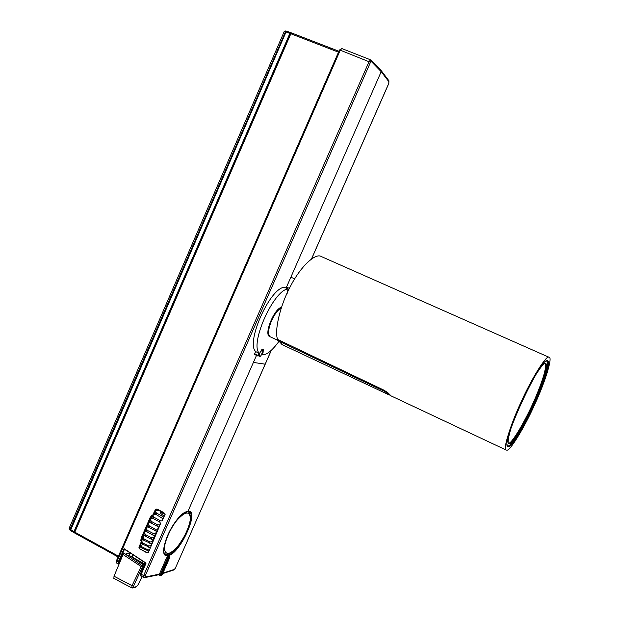 <?xml version="1.0" encoding="UTF-8"?>
<svg xmlns="http://www.w3.org/2000/svg" width="619" height="619" viewBox="0 0 619 619"><rect width="100%" height="100%" fill="white"/><g stroke="black" fill="none" stroke-linecap="round" stroke-linejoin="round"><path stroke-width="0.93" d="M321.276 256.537L321.238 256.514C315.388 252.676 300.424 266.758 290.574 286.079C280.291 304.85 274.093 330.979 277.614 339.429L384.213 390.303L387.974 392.848L391.061 395.889M520.834 402.598C510.35 424.982 502.613 450.145 506.195 450.044L506.783 450.16C509.816 451.506 524.719 426.963 534.452 405.043C544.705 383.238 552.899 357.202 549.169 357.333L549.154 357.325C547.188 353.65 531.566 378.348 520.834 402.598M508.361 446.694L507.843 446.585C499.959 444.597 541.664 354.973 547.567 360.831L547.575 360.831C554.98 363.214 516.478 447.405 508.361 446.694M270.194 336.782L270.085 336.728C267.687 334.461 268.174 329.146 271.54 320.781C274.465 314.328 277.714 310.026 281.281 307.86M387.765 392.593L386.38 392.624L384.221 391.254L384.36 390.372M386.743 391.75L388.608 393.769M119.97 561.936L118.825 562.191L124.434 549.355M271.215 350.439L265.203 364.111M381.01 70.357L370.611 59.857L371.315 61.521L381.203 71.649L286.094 288.052M256.498 355.383L187.905 511.441C175.007 511.983 154.069 559.708 168.507 555.591C180.624 553.278 200.386 508.408 187.905 511.441L189.429 511.967C197.182 515.41 178.69 553.107 168.298 554.949L168.105 556.496L166.511 557.99L159.416 574.13L145.148 577.032L145.086 576.072L141.178 574.37L140.668 573.635M168.708 556.52L168.105 556.496M381.142 70.527L388.91 80.764L388.755 83.449M99.288 546.585L99.311 545.641L112.201 552.744L112.062 553.626L118.128 556.914M99.481 546.647L112.031 553.595M99.311 545.641L74.806 532.154L74.767 533.091L99.311 546.608M330.925 48.166L291.626 32.962L290.837 33.751L316.216 43.562L317.06 42.796M291.255 32.884L290.667 32.652L289.862 33.434L291.448 32.908L290.326 33.588L74.381 531.853L73.986 531.582L74.094 532.549M338.903 51.253L330.987 48.174L330.291 49.009L316.216 43.562M316.998 42.788L291.588 32.954M284.098 31.662L285.467 31.793L265.613 77.7L70.009 529.299L69.15 528.092L69.258 529.206L69.196 528.247M149.04 522.784L155.392 509.553L156.893 508.988L163.625 512.486L165.211 514.141L162.093 520.858L160.615 520.865L154.077 517.291L153.326 518.59L159.694 521.987L160.6 523.45L159.764 524.951L157.481 524.734L151.655 521.608L150.959 522.939L157.744 526.483L158.379 527.605L157.613 529.129L155.261 529.098L149.419 526.003L148.784 527.342L155.872 530.94L156.344 531.798L155.655 533.323L153.264 533.47L147.407 530.406L146.842 531.736L154.526 535.969L153.922 537.478L151.5 537.795L145.635 534.762L145.148 536.062L152.955 540.07L152.444 541.532L150.007 541.996L144.134 539.002L143.732 540.255L151.438 543.722L151.237 545.432L148.8 546.028L142.927 543.064L142.618 544.256L150.463 547.606M158.75 509.955L158.51 510.311L164.406 513.298M163.834 517.105L156.653 513.112L155.856 514.358L163.068 518.753M149.396 550.012L147.902 549.834L142.03 546.902L141.813 548.008L148.939 551.142M144.134 539.002L142.95 537.137L143.77 535.28L145.148 536.062M145.635 534.762L144.467 532.928L145.163 531.218L146.842 531.736M147.407 530.406L146.246 528.641L147.013 526.962L148.784 527.342M149.419 526.003L148.251 524.324L149.086 522.691L150.959 522.939M151.655 521.608L150.463 520.045L151.361 518.451L153.326 518.59M154.077 517.291L152.847 515.859L153.806 514.312L155.856 514.358M156.653 513.112L155.369 511.828L156.383 510.319L158.51 510.311M140.451 547.01L141.813 548.008M142.03 546.902L140.784 545.084L141.202 543.281L142.618 544.256M142.927 543.064L141.712 541.207L142.316 539.373L143.732 540.255M164.29 513.468L164.987 513.902M165.157 514.265C159.184 511.596 158.882 512.253 164.236 516.238M157.226 509.166L156.537 510.11M161.458 575.105L160.081 575.585L158.479 574.803M139.53 548.039L140.753 545.246M155.408 511.766L156.53 509.205M169.482 558.129L162.147 574.85L169.482 558.129L169.676 557.417L169.088 557.293L161.242 575.152L160.12 575.569M169.676 557.417L168.987 556.976L167.695 558.555L160.189 575.33M136.938 560.474L144.575 564.66M141.047 576.274L141.178 574.37L146.084 563.066L124.465 549.301M144.846 564.048L132.164 557.092L132.311 554.469M160.6 523.45L148.305 552.728L146.138 552.403L148.351 552.612M146.138 552.403L139.77 548.782L146.455 552.334M139.453 548.852L138.911 547.219L139.569 547.088L139.77 548.782M152.723 515.65L151.833 515.341L150.239 517.345L141.178 538.066L140.792 540.58L141.565 541.145L143.461 535.721M155.392 509.553L156.978 509.035M138.911 547.219L141.565 541.145M144.397 577.682L141.008 576.258L140.265 574.919M143.399 577.542L143.6 575.67L369.094 61.536L370.595 59.85M168.987 556.976L167.401 558.47L160.019 575.268L158.673 574.765M253.403 362.432L265.172 364.173L175.332 568.242L173.815 569.983L174.527 569.348M259.91 356.382L254.517 354.439L255.608 351.36M261.148 350.408L263.106 350.787L260.808 356.018L258.727 355.646L260.761 351.019M260.088 356.436L260.808 356.018M146.084 563.066L124.063 548.666L145.364 563.011M116.906 563.29L116.573 560.706M341.781 48.53L340.257 50.185L339.491 50.139M74.729 533.052L74.381 531.853L74.543 532.92L70.45 530.591L73.862 532.417M341.912 48.622L339.436 50.023L116.434 560.799L116.867 563.267L118.067 563.909L118.221 562.029L117.037 561.394L340.257 50.185L370.472 62.302L370.943 61.583L370.03 60.082M284.229 31.639L285.297 30.958L284.167 31.793M69.32 529.284L70.388 530.537M70.009 529.299L70.45 530.591L286.04 31.956L289.862 33.434L73.986 531.582L70.009 529.299M143.407 577.55L144.405 577.682L145.148 577.032M158.936 574.672L159.416 574.13M187.58 511.704L184.64 512.811C183.696 513.461 181.677 513.971 174.543 523.024C163.052 539.76 162.224 554.771 165.575 554.578L168.298 554.949M124.063 548.666L118.221 562.029L118.825 562.191L118.941 563.731L118.067 563.909L119.158 563.894M286.79 31.167L285.467 31.793L286.837 31.174L290.582 32.637M389.018 81.925L381.203 71.649L381.025 70.373M128.945 555.166L130.191 553.077M131.785 587.872L132.048 585.675L133.549 586.108L142.772 566.122L124.079 553.301L123.065 554.523L114.02 576.204L113.85 578.417M130.036 552.976L125.502 554.051M131.839 587.903L132.876 587.996M133.549 586.108L133.588 587.4L132.93 587.98L135.863 587.176L138.06 584.746M143.538 566.811L141.194 566.571L132.048 585.675L114.02 576.204M142.772 566.122L142.037 566.942M142.285 566.253L141.743 565.797L141.194 566.571L123.065 554.523M144.181 565.356L143.716 565.046L141.743 565.797M124.079 553.301L127.367 555.39L128.737 555.104L144.196 565.317M278.999 341.332C272.027 350.818 266.402 355.283 262.108 354.741L263.067 352.567L263.385 349.093L260.243 352.033L259.616 353.472C248.993 345.564 273.273 290.203 287.997 288.918L287.03 294.064M287.997 288.918L284.276 287.231C269.458 288.454 245.217 343.769 255.933 351.724L259.616 353.472M262.108 354.741L261.497 354.455M287.278 287.425L289.382 288.384L287.278 287.425L286.852 288.4M281.475 307.272C274.085 308.788 263.856 334.183 269.474 336.442L269.582 336.488M545.625 361.45C550.167 358.378 546.066 375.16 538.646 392.732C527.465 420.541 507.866 453.541 507.139 444.767M510.52 429.779C506.381 444.682 507.642 447.754 514.319 439.003C520.556 430.863 531.914 408.749 538.174 393.189C549.533 366.169 549.393 352.134 536.364 373.822M535.845 374.681C544.882 360.513 545.254 364.08 544.937 363.57C546.709 366.417 544.178 376.251 537.362 393.08C527.767 417.105 510.35 447.065 508.222 442.825L508.021 442.051C508.392 439.846 506.744 442.724 510.837 428.828M278.72 339.955L278.743 340.798L281.985 344.528M279.347 340.257L279.246 341.293L384.221 391.254M270.085 336.728L278.743 340.79L282.326 344.698M389.243 394.953L386.38 392.624M290.829 277.266L294.729 278.767M174.419 569.403L162.905 573.132M388.802 83.333L311.496 258.935M119.599 562.826L118.562 563.027M74.922 533.114L99.202 546.492M118.446 556.179L112.201 552.744M330.291 49.009L338.5 52.182M74.806 532.154L290.837 33.751L290.373 33.596L74.412 531.883L74.806 532.154M151.036 539.041L151.5 537.795M152.715 534.746L153.264 533.47M154.649 530.382L155.261 529.098M156.808 526.011L157.481 524.734M159.16 521.693L159.88 520.447M148.506 547.173L148.8 546.028M149.62 543.203L150.007 541.996M161.66 517.492L162.426 516.292M151.647 544.031L152.444 541.532M158.379 527.605L159.764 524.951M156.344 531.798L157.613 529.129M154.526 535.969L155.655 533.323M152.955 540.07L153.922 537.478M147.693 550.895L147.902 549.834M145.032 534.429L144.544 535.745M146.804 530.073L146.231 531.419M148.823 525.67L148.181 527.024M151.059 521.275L150.347 522.622M153.481 516.958L152.715 518.273M156.05 512.78L155.245 514.049M141.426 546.569L141.217 547.691M142.331 542.731L142.014 543.939M143.538 538.669L143.128 539.938M132.481 554.578L132.157 557.293M133.224 558.005L144.722 564.319M142.37 564.071L143.159 563.886M132.257 554.431L132.009 556.945M169.505 558.114L169.521 556.891M168.492 556.396L169.474 557.193M140.846 575.794L140.265 574.974L140.583 573.558L145.248 562.926L140.583 573.558M141.612 563.569L142.293 563.414M140.792 540.58L151.833 515.341M158.503 574.796L159.834 575.531M167.695 558.555L166.511 557.99M168.678 557.379L167.695 556.582M174.852 569.031L175.332 568.242M175.409 568.056L271.331 350.331M258.835 353.101L257.86 355.314L254.564 353.743M262.789 349.843L261.76 349.642M257.783 355.995L254.541 354.447M145.086 576.072L370.472 62.302M117.873 563.491L118.546 563.36M141.991 576.784L137.96 584.955M136.52 586.595L133.588 587.4M133.263 587.091L131.592 587.377M177.823 546.144C170.14 554.701 165.706 555.661 164.507 549.038C163.826 543.072 170.751 527.295 177.297 519.914C185.096 511.526 189.437 510.807 190.312 517.747C190.753 523.813 184.153 538.801 177.823 546.144M263.067 352.567L262.456 352.273M287.456 290.141L288.315 290.535M321.238 256.514L549.154 357.325M390.721 395.727L506.195 450.044M507.495 446.229C513.321 445.889 528.518 416.92 538.662 392.701C542.221 383.919 544.782 376.631 546.337 370.827L547.513 364.97L546.972 360.761M269.474 336.442L278.743 340.79L278.635 339.916M388.585 394.674L389.815 395.108M282.032 344.559L388.562 394.667M118.105 556.961L112.07 553.641M338.91 51.238L317.083 42.804M69.227 528.092L284.16 31.708M151.075 523.001L150.487 522.691M140.436 546.941L140.768 545.169M141.689 541.331L141.186 543.304M142.231 539.435L142.912 537.284M143.562 535.396L144.413 533.091M145.156 531.218L146.177 528.812M147.005 526.962L148.181 524.494M149.086 522.684L150.394 520.208M151.361 518.451L152.777 516.006M153.798 514.304L155.299 511.952M156.383 510.319L156.731 509.808M160.994 575.391L161.83 575.113M141.178 538.066L150.239 517.345M168.639 556.411L169.505 556.883M162.704 573.589L173.815 569.983M285.297 30.958L291.464 32.915M388.91 80.764L388.833 83.418L311.589 258.866M144.405 577.682L158.743 574.749M341.789 48.537L370.611 59.857M142.06 576.823L138.076 584.878L135.863 587.176M113.85 578.44L131.801 587.88M128.914 555.142L144.057 565.193M188.222 511.642C194.884 518.111 185.917 535.249 177.761 546.353C174.194 550.778 170.782 553.401 167.509 554.222L164.84 553.866"/></g></svg>
